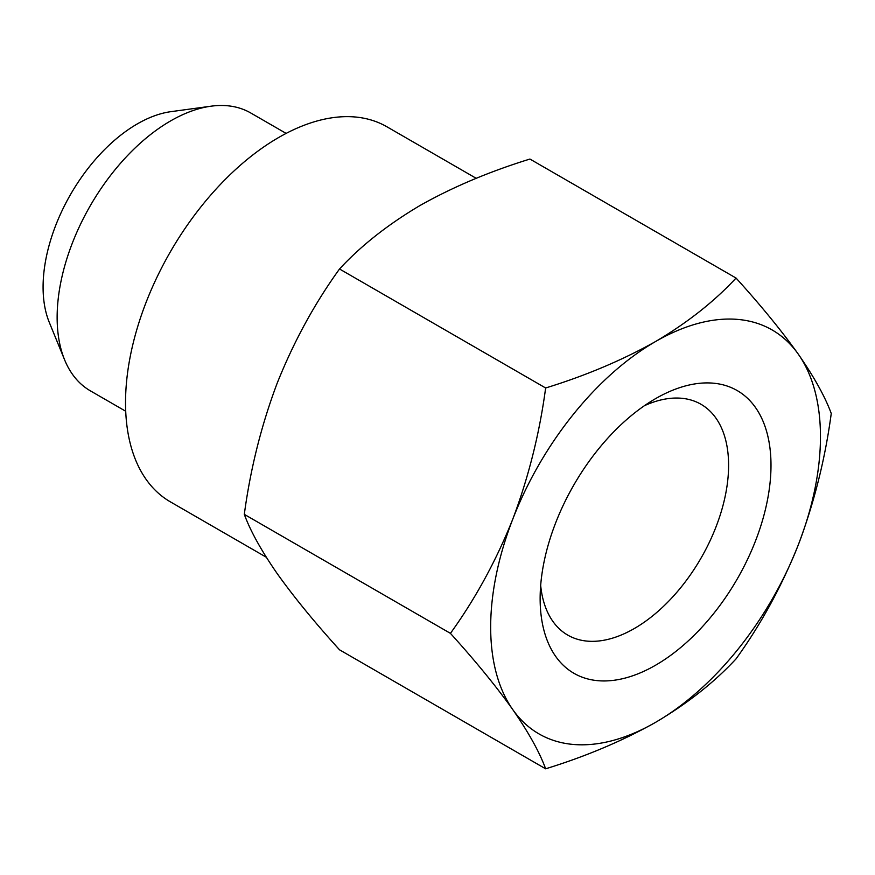 <?xml version="1.0" encoding="UTF-8"?>
<svg xmlns="http://www.w3.org/2000/svg" width="875" height="875" viewBox="0 0 875 875"><rect width="100%" height="100%" fill="white"/><g stroke="black" fill="none" stroke-linecap="round" stroke-linejoin="round"><path stroke-width="1.31" d="M655.561 398.65L655.572 398.639A163.242 94.248 -60 0 1 770.995 465.292A163.242 94.248 -60 0 1 655.572 665.219A163.242 94.248 -60 0 1 540.137 598.577A163.242 94.248 -60 0 1 655.572 398.639L655.572 398.639M540.673 585.397A133.263 76.934 120 0 0 567.733 635.097A133.263 76.934 120 0 0 634.364 628.502A133.263 76.934 120 0 0 721.427 511.066A133.263 76.934 120 0 0 700.995 404.283A133.263 76.934 120 0 0 644.427 405.694M125.716 411.25L90.366 390.841A160.409 92.619 -60 0 1 64.608 359.833L49.284 322.361A133.263 76.934 -60 0 1 137.309 123.911A133.263 76.934 -60 0 1 170.931 111.661L211.039 106.192A160.409 92.619 -60 0 1 250.775 112.995L286.125 133.405M64.608 359.833A160.409 92.619 -60 0 1 170.57 120.936A160.409 92.619 -60 0 1 211.039 106.192M266.273 557.222L170.384 501.856A216.552 125.027 -60 0 1 137.189 328.333A216.552 125.027 -60 0 1 278.655 137.506A216.552 125.027 -60 0 1 386.925 126.788L476.208 178.325M512.761 519.17C496.136 560.777 475.355 598.839 450.428 633.358C475.409 660.92 496.18 686.328 512.761 709.581A233.198 134.641 -60 0 1 512.761 519.17A233.198 134.641 -60 0 1 655.572 341.523C622.486 360.117 585.834 375.605 545.639 387.986C539.525 433.486 528.566 477.214 512.761 519.17M655.572 722.345A233.198 134.641 -60 0 1 512.761 709.581C528.598 732.452 539.558 752.183 545.639 768.808C585.834 756.427 622.486 740.939 655.572 722.345C687.444 703.511 714.273 682.358 736.05 658.875C761.02 624.258 781.802 586.195 798.372 544.688A233.198 134.641 -60 0 1 655.572 722.345M798.372 354.277A233.198 134.641 -60 0 1 798.372 544.688C814.209 502.622 825.169 458.894 831.25 413.492C825.136 396.834 814.188 377.092 798.372 354.277C781.747 330.958 760.977 305.55 736.05 278.053C714.273 301.536 687.444 322.689 655.572 341.523A233.198 134.641 -60 0 1 798.372 354.277M545.639 768.808L339.522 649.808C314.541 622.245 293.77 596.837 277.189 573.584C261.352 550.714 250.392 530.983 244.311 514.358C250.425 468.858 261.384 425.13 277.189 383.173C293.814 341.567 314.595 303.505 339.522 268.986C360.959 245.777 387.778 224.613 420 205.516C452.616 187.108 489.256 171.62 529.933 159.053L736.05 278.053M244.311 514.358L450.428 633.358M339.522 268.986L545.639 387.986"/></g></svg>
